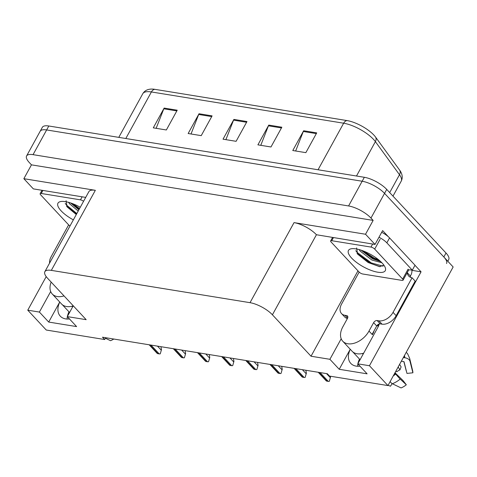 <?xml version="1.0" encoding="UTF-8"?>
<svg xmlns="http://www.w3.org/2000/svg" width="477" height="477" viewBox="0 0 477 477"><rect width="100%" height="100%" fill="white"/><g stroke="black" fill="none" stroke-linecap="round" stroke-linejoin="round"><path stroke-width="0.72" d="M357.601 366.27A19.205 12.515 137 0 1 357.863 363.897M357.917 363.635A19.205 12.515 137 0 1 359.485 359.074M359.992 366.181A19.205 12.515 137 0 1 350.798 363.402A19.205 12.515 137 0 1 350.261 349.283M414.978 265.295L421.066 271.83L411.913 270.34M341.198 338.759L329.905 359.3L311.028 356.23L272.415 314.796L316.43 234.738L375.035 244.433L382.637 230.594L388.367 236.741M272.415 314.796A18.007 6.159 -151.2 0 0 250.026 302.68L51.331 270.376L95.34 190.317L23.85 178.69L33.348 188.886L85.711 197.395M95.34 190.317A18.007 6.159 -151.2 0 0 88.877 191.635L44.862 271.693A18.007 6.159 -151.2 0 0 47.563 278.24L86.176 319.673L67.299 316.609L73.243 305.799M316.43 234.738A18.007 6.159 -151.2 0 0 294.041 222.616L365.537 234.243L373.145 220.404L31.458 164.851L29.282 162.52A18.007 6.159 28.8 0 1 26.587 155.973A18.007 6.159 28.8 0 1 33.05 154.655L348.58 205.957A18.007 6.159 28.8 0 1 370.969 218.072L373.145 220.404M375.035 244.433L365.537 234.243M26.587 155.973L40.169 131.264A18.007 6.159 28.8 0 1 46.639 129.947L362.162 181.242A18.007 6.159 28.8 0 1 384.551 193.364L453.15 266.971L387.944 385.577L369.442 365.728L421.066 271.83M50.693 291.53L39.4 312.071L27.761 310.181L46.257 330.03L104.672 339.529L105.673 337.71M27.761 310.181L46.203 276.624M23.85 178.69L31.458 164.851M67.096 319.041A19.205 12.515 137 0 1 67.358 316.668M67.406 316.406A19.205 12.515 137 0 1 68.974 311.845M377.689 325.886L378.619 324.187M104.672 339.529L102.501 337.197L327.353 373.753L329.529 376.085L387.944 385.577M51.331 270.376A18.007 6.159 -151.2 0 0 44.862 271.693M311.028 356.23L357.971 270.841M369.442 365.728L357.804 363.838L377.641 327.759A19.205 12.515 -43 0 0 379.304 323.937M59.726 302.019L48.708 322.064L76.612 326.596L67.299 316.609M48.708 322.064L39.4 312.071M350.237 349.247L339.219 369.293L367.117 373.831L357.804 363.838M339.219 369.293L329.905 359.3M59.756 302.054A19.205 12.515 -43 0 0 60.293 316.173A19.205 12.515 -43 0 0 69.481 318.952M154.816 89.33A6.004 4.066 99.2 0 0 151.4 91.954A24.005 8.21 -151.2 0 0 142.778 93.713C144.501 90.821 147.298 89.277 151.167 89.08A21.608 7.388 28.8 0 1 154.816 89.33L347.065 120.586A21.608 7.388 28.8 0 1 373.932 135.128A21.608 7.388 28.8 0 1 375.632 137.173L399.732 170.253A21.608 7.388 28.8 0 1 400.62 171.619C402.528 174.987 402.719 178.177 401.199 181.177A24.005 8.21 -151.2 0 0 399.493 174.719A6.004 4.555 -36.1 0 0 399.732 170.253M447.802 261.229L448.714 259.571A18.007 6.159 28.8 0 0 446.013 253.025L386.728 189.411A18.007 6.159 28.8 0 0 364.339 177.289L48.809 125.994A18.007 6.159 28.8 0 0 42.346 127.311L40.169 131.264A18.007 6.159 28.8 0 1 46.639 129.947L362.162 181.242A18.007 6.159 28.8 0 1 384.551 193.364L443.837 256.978A18.007 6.159 28.8 0 1 446.538 263.525M156.152 128.313L163.808 108.804A4.8 3.25 -80.8 0 1 164.148 108.076L153.278 127.848L166.354 129.971L177.223 110.205L164.148 108.076M191.027 133.983L198.682 114.474A4.8 3.25 -80.8 0 1 199.022 113.747L188.153 133.518L201.228 135.641L212.098 115.875L199.022 113.747M295.651 150.994L303.306 131.485A4.8 3.25 -80.8 0 1 303.646 130.758L292.777 150.523L305.852 152.652L316.722 132.88L303.646 130.758M260.776 145.324L268.432 125.815A4.8 3.25 -80.8 0 1 268.772 125.087L257.902 144.853L270.978 146.982L281.847 127.21L268.772 125.087M225.901 139.654L233.557 120.144A4.8 3.25 -80.8 0 1 233.897 119.417L223.027 139.183L236.103 141.311L246.973 121.546L233.897 119.417M160.958 346.696L161.47 349.623L160.266 353.821A2.999 1.956 137 0 1 159.217 353.898L157.911 353.69A2.999 1.956 137 0 1 157.112 353.308L149.17 344.782M161.47 349.623L160.266 353.821M185.106 350.625L185.625 353.552L184.414 357.744A2.999 1.956 137 0 1 183.365 357.828L182.059 357.613A2.999 1.956 137 0 1 181.266 357.231L173.318 348.705M185.625 353.552L184.414 357.744M209.254 354.548L209.773 357.476L208.568 361.673A2.999 1.956 137 0 1 207.519 361.751L206.207 361.542A2.999 1.956 137 0 1 205.414 361.161L197.472 352.634M209.773 357.476L208.568 361.673M233.408 358.477L233.927 361.405L232.716 365.597A2.999 1.956 137 0 1 231.667 365.68L230.361 365.465A2.999 1.956 137 0 1 229.568 365.084L221.62 356.557M233.927 361.405L232.716 365.597M257.556 362.401L258.075 365.328L256.864 369.526A2.999 1.956 137 0 1 255.821 369.603L254.509 369.395A2.999 1.956 137 0 1 253.716 369.013L245.768 360.487M258.075 365.328L256.864 369.526M347.84 316.877L346.642 315.589A2.999 1.956 137 0 1 347.477 316.012A2.999 1.956 137 0 1 347.459 318.415L342.844 326.817A18.007 11.734 -43 0 0 342.748 341.216A18.007 11.734 -43 0 0 347.769 343.768A18.007 11.734 -43 0 0 368.995 331.068L373.616 322.667A2.999 1.956 137 0 1 377.152 320.55L380.258 323.877A2.999 1.956 -43 0 0 376.723 325.994L373.616 322.667M363.659 353.183A18.007 11.734 137 0 1 357.082 353.761A18.007 11.734 137 0 1 352.062 351.209L342.748 341.216M394.855 373.014L395.737 374.063A6.6 0.435 50.3 0 0 400.203 379.072L406.315 384.772L403.047 380.557L396.017 373.777A6.6 0.435 50.3 0 0 395.063 372.626M401.36 361.172A6.6 4.275 -179.8 0 0 402.785 361.459L403.59 361.56A0.602 0.388 0.2 0 1 404.067 361.882L406.97 373.413L412.897 372.799L409.993 361.262A6.6 4.275 -179.8 0 0 404.705 357.744L403.906 357.643A0.602 0.388 0.2 0 1 403.506 357.464L403.441 357.392M374.087 330.788A18.007 11.734 137 0 1 372.412 334.729L372.102 334.395L376.723 325.994M352.807 351.907L360.075 359.706M363.104 354.19L362.46 353.499M398.182 366.95L399.941 369.884A8.234 5.366 -43 0 0 396.804 371.762L396.029 370.873M406.404 371.154A8.234 5.366 -43 0 0 406.243 370.909L403.858 361.644M388.081 385.333L390.49 386.203L392.16 383.639M390.162 381.546A6.6 2.612 -111.3 0 0 392.374 383.758L401.05 387.92A13.803 8.991 -43 0 0 406.315 384.772M399.941 369.884L401.109 366.879L399.607 364.368M412.897 372.799A13.803 8.991 -43 0 0 412.677 370.838L409.665 358.346L407.585 353.737A6.6 4.991 -35.4 0 0 406.13 352.497M411.889 270.083A6.004 4.066 -80.8 0 1 410.918 275.026L410.369 276.016A12.003 7.823 -43 0 0 410.655 277.381M396.154 315.696L393.048 312.363L412.068 277.769L415.175 281.102L396.154 315.696A12.003 7.823 137 0 1 381.999 324.163L380.258 323.877M347.405 318.511A12.003 7.823 137 0 1 344.65 316.931L341.55 313.604A12.003 7.823 137 0 1 341.61 304.004L359.151 272.099M393.048 312.363A12.003 7.823 137 0 1 378.899 320.83L377.152 320.55M346.642 315.589L344.895 315.303A12.003 7.823 137 0 1 341.55 313.604M412.068 277.769A12.003 7.823 137 0 1 408.723 276.07A12.003 7.823 137 0 1 407.269 272.683L407.752 271.687M408.562 270.024A12.003 4.108 28.8 0 1 412.301 270.167L415.02 265.224L389.566 237.91A12.003 4.108 -151.2 0 0 381.701 232.305M378.982 237.248A12.003 4.108 28.8 0 1 386.853 242.853L412.301 270.167M410.369 276.016L407.269 272.683M51.152 282.098A18.007 11.734 -43 0 0 52.243 293.987A18.007 11.734 -43 0 0 57.264 296.539A18.007 11.734 -43 0 0 64.025 295.907M73.154 305.954A18.007 11.734 137 0 1 66.571 306.526A18.007 11.734 137 0 1 61.551 303.98L52.243 293.987M62.296 304.678L69.57 312.477M72.599 306.961L71.955 306.27M98.918 338.592L100.104 338.783M105.393 338.217L110.545 340.691A13.803 8.991 -43 0 0 113.782 339.028M49.596 263.083A12.003 7.823 137 0 1 51.105 256.775L68.64 224.87M382.131 263.024A21.006 7.185 28.8 0 1 385.279 267.68A21.006 7.185 28.8 0 1 374.212 271.401A21.006 7.185 28.8 0 1 351.615 258.063A21.006 7.185 28.8 0 1 350.989 248.827A21.006 7.185 28.8 0 1 382.131 263.024M356.605 247.927L357.577 254.098L368.155 262.529L379.609 266.661L383.896 265.17M361.113 250.181L372.579 258.796L380.652 261.551M359.074 249.566L360.183 251.117L371.899 260.037L381.874 262.761M331.11 242.012A2.999 1.026 28.8 0 1 330.656 240.921A2.999 1.026 28.8 0 1 331.736 240.706L370.969 247.08A2.999 1.026 28.8 0 1 374.701 249.101L402.636 279.075A2.999 1.026 28.8 0 1 403.083 280.166A2.999 1.026 28.8 0 1 402.01 280.387L362.776 274.007A2.999 1.026 28.8 0 1 359.044 271.991L331.11 242.012M402.636 279.075L408.068 269.195A2.999 1.026 28.8 0 1 408.521 270.286L403.083 280.166M361.608 250.347L373.706 258.623L380.252 261.181M357.011 253.329L370.987 263.566L380.187 266.709M363.301 250.962L374.046 258.003L378.947 260.048M355.753 250.64L356.975 252.273L371.327 262.946L383.114 266.172M73.357 219.861A21.006 7.185 28.8 0 1 61.11 210.834A21.006 7.185 28.8 0 1 60.478 201.598A21.006 7.185 28.8 0 1 80.279 207.274M66.094 200.698L67.066 206.869L76.296 214.525M70.608 202.952L78.89 209.802M68.569 202.331L69.678 203.882L78.21 211.037M70.036 225.907A2.999 1.026 28.8 0 1 68.539 224.762L40.599 194.783A2.999 1.026 28.8 0 1 40.151 193.692A2.999 1.026 28.8 0 1 41.231 193.471L80.464 199.851A2.999 1.026 28.8 0 1 83.558 201.3M71.103 203.113L79.206 209.224M66.506 206.1L76.487 214.167M72.796 203.733L79.546 208.61M65.242 203.405L66.47 205.044L76.827 213.553M281.71 366.33L282.229 369.258L281.019 373.449A2.999 1.956 137 0 1 279.969 373.533L278.663 373.318A2.999 1.956 137 0 1 277.87 372.936L269.922 364.416M282.229 369.258L281.019 373.449M305.858 370.253L306.377 373.181L305.167 377.379A2.999 1.956 137 0 1 304.117 377.456L302.812 377.247A2.999 1.956 137 0 1 302.019 376.866L294.07 368.339M306.377 373.181L305.167 377.379M330.37 376.222L330.525 377.11L329.321 381.302A2.999 1.956 137 0 1 328.271 381.385L326.966 381.171A2.999 1.956 137 0 1 326.167 380.789L318.225 372.269M330.525 377.11L329.321 381.302M370.969 218.072L386.728 189.411M348.58 205.957L364.339 177.289M33.05 154.655L48.809 125.994M250.026 302.68L294.041 222.616M389.679 192.571L399.493 174.719L375.393 141.633A24.005 8.21 -151.2 0 0 373.503 139.367A24.005 8.21 -151.2 0 0 343.649 123.209A6.004 4.066 -80.8 0 1 347.065 120.586M375.632 137.173A6.004 4.555 -36.1 0 1 375.393 141.633L356.492 176.013M318.052 169.764L343.649 123.209L151.4 91.954L125.809 138.509M446.013 253.025L443.837 256.978M233.557 120.144L246.579 122.261M268.432 125.815L281.454 127.931M303.306 131.485L316.329 133.602M198.682 114.474L211.705 116.591M163.808 108.804L176.83 110.92M149.689 344.865L157.911 353.69M150.994 345.08L159.217 353.898M157.488 346.135L161.202 350.118M173.837 348.794L182.059 357.613M175.148 349.003L183.365 357.828M181.642 350.058L185.35 354.041M197.991 352.718L206.207 361.542M199.297 352.932L207.519 361.751M205.79 353.988L209.504 357.971M222.139 356.647L230.361 365.465M223.445 356.856L231.667 365.68M229.944 357.911L233.652 361.894M246.293 360.57L254.509 369.395M247.599 360.785L255.821 369.603M254.092 361.84L257.807 365.823M368.995 331.068L372.102 334.395M392.374 383.758A20.529 13.38 -43 0 0 400.203 379.072M409.993 361.262A20.529 13.38 -43 0 0 409.665 358.346M393.263 375.9A18.812 12.259 -43 0 0 395.737 374.063M404.705 357.744A18.812 12.259 -43 0 0 404.496 355.472M394.151 374.284A18.204 11.859 -43 0 0 395.224 373.437M403.906 357.643A18.204 11.859 -43 0 0 403.864 356.617M381.999 324.163L378.899 320.83M344.895 315.303L347.578 318.183M386.853 242.853L389.566 237.91M331.736 240.706L333.405 237.665M374.701 249.101L380.133 239.215M370.969 247.08L372.638 244.045M41.231 193.471L42.9 190.436M80.464 199.851L82.133 196.816M270.441 364.5L278.663 373.318M271.747 364.708L279.969 373.533M278.246 365.764L281.955 369.747M294.589 368.423L302.812 377.247M295.901 368.638L304.117 377.456M302.394 369.693L306.109 373.676M318.743 372.352L326.966 381.171M320.049 372.561L328.271 381.385M326.542 373.616L330.257 377.599M142.778 93.713L118.779 137.37M401.199 181.177L392.982 196.125M377.17 325.338L378.273 326.518M330.656 240.921L332.529 237.522M40.151 193.692L42.018 190.293"/></g></svg>
